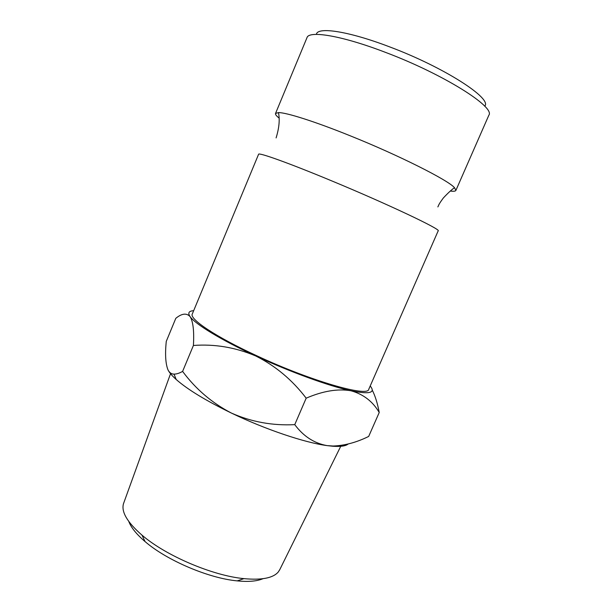 <?xml version="1.0" encoding="UTF-8"?>
<svg xmlns="http://www.w3.org/2000/svg" width="612" height="612" viewBox="0 0 612 612"><rect width="100%" height="100%" fill="white"/><g stroke="black" fill="none" stroke-linecap="round" stroke-linejoin="round"><path stroke-width="0.92" d="M278.888 117.902C276.318 115.844 275.201 114.36 275.53 113.457L278.46 112.585C286.385 112.509 314.775 121.474 349.957 135.696C398.756 155.257 447.992 180.089 454.509 187.677L455.902 190.393C455.481 191.258 453.637 191.472 450.371 191.043M123.777 502.888L123.517 503.607C121.061 511.762 127.227 522.273 141.999 535.148C165.837 555.75 212.601 575.693 243.966 578.638C261.699 580.291 273.143 578.057 278.315 571.945L279.86 569.466M316.396 34.387C317.184 26.561 348.174 31.021 389.515 46.833C444.381 67.335 492.805 98.846 484.681 106.167M455.902 190.393L488.835 115.247C495.621 107.192 443.532 74.174 385.323 52.311C341.741 35.58 308.922 30.279 306.979 37.676L275.53 113.457M330.939 180.555C387.534 203.972 441.849 229.768 438.169 230.877L368.761 389.278C368.309 397.418 311.087 381.169 256.658 355.71C215.661 336.822 189.169 318.944 192.29 314.01L258.585 154.278C258.356 152.166 288.459 162.891 330.939 180.555M370.206 385.981C375.883 392.896 369.487 394.495 351.013 390.777C329.409 386.187 290.103 371.958 255.648 355.932C220.955 339.912 195.182 324.1 190.095 316.595C187.601 312.977 188.794 311.003 193.675 310.682M348.159 444.006C345.726 446.064 340.547 446.806 332.63 446.224L327.091 445.613C304.891 442.706 265.455 429.479 231.42 413.077C206.068 400.753 187.662 389.561 176.202 379.501C172.056 375.791 169.317 372.578 167.986 369.877C165.546 363.696 164.972 354.21 166.257 341.412L175.805 318.324C181.795 313.421 186.553 312.847 190.095 316.595C193.124 321.507 194.234 331.13 193.415 345.466C214.674 343.875 235.413 347.364 255.648 355.932C275.408 365.831 292.253 379.914 306.176 398.175C322.945 390.969 337.893 388.505 351.013 390.777C363.375 394.227 372.777 401.464 379.226 412.496C377.566 403.476 375.225 395.972 372.195 389.974M379.226 412.496L368.676 436.44C356.612 442.399 344.763 445.597 333.135 446.018L327.091 445.613C314.247 443.333 303.468 436.341 294.755 424.644C272.501 425.776 251.387 421.92 231.42 413.077C211.974 402.964 195.702 389.071 182.606 371.4C179.347 373.243 176.478 374.154 173.999 374.123C171.421 374.093 169.417 372.677 167.986 369.877M182.606 371.4L193.415 345.466M294.755 424.644L306.176 398.175M262.976 578.707C256.986 581.262 248.388 581.989 237.188 580.88C208.692 578.264 166.686 560.347 145.075 541.589C136.522 534.276 131.09 527.567 128.795 521.478M278.46 112.585C279.952 119.524 279.164 127.977 276.096 137.922M454.509 187.677C451.648 189.628 447.93 193.063 443.356 197.967C438.33 204.768 438.911 204.944 437.855 206.917M279.523 570.154L341.175 445.414M332.63 446.224L333.135 446.026M176.202 379.501L173.999 374.123M123.517 503.607L170.534 373.71M237.188 580.88L243.966 578.638M145.075 541.589L141.999 535.148"/></g></svg>
